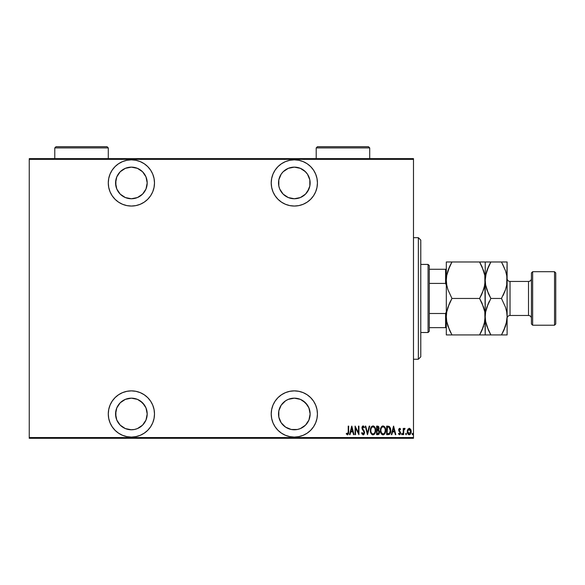 <?xml version="1.0" encoding="UTF-8"?>
<svg xmlns="http://www.w3.org/2000/svg" width="585" height="585" viewBox="0 0 585 585"><rect width="100%" height="100%" fill="white"/><g stroke="black" fill="none" stroke-linecap="round" stroke-linejoin="round"><path stroke-width="0.88" d="M294.321 390.868A23.1 23.1 0 0 1 317.428 413.975A23.1 23.1 0 0 1 294.321 437.075L298.833 436.629L303.162 435.313L307.162 433.178L310.657 430.311L313.531 426.809L315.666 422.816L316.982 418.48L317.428 413.975L316.982 409.463L315.666 405.134L313.531 401.134L310.657 397.639L307.162 394.765L303.162 392.63L298.833 391.314L294.321 390.868L289.816 391.314L285.48 392.63L281.487 394.765L277.985 397.639L275.118 401.134L272.983 405.134L271.667 409.463L271.221 413.975L271.667 418.48L272.983 422.816L275.118 426.809L277.985 430.311L281.487 433.178L285.48 435.313L289.816 436.629L294.321 437.075A23.1 23.1 0 0 1 271.221 413.975A23.1 23.1 0 0 1 294.321 390.868M131.391 390.868A23.1 23.1 0 0 1 154.491 413.975A23.1 23.1 0 0 1 131.391 437.075L135.895 436.629L140.232 435.313L144.224 433.178L147.727 430.311L150.601 426.809L152.736 422.816L154.045 418.48L154.491 413.975L154.045 409.463L152.736 405.134L150.601 401.134L147.727 397.639L144.224 394.765L140.232 392.63L135.895 391.314L131.391 390.868L126.879 391.314L122.55 392.63L118.55 394.765L115.055 397.639L112.181 401.134L110.046 405.134L108.73 409.463L108.284 413.975L108.73 418.48L110.046 422.816L112.181 426.809L115.055 430.311L118.55 433.178L122.55 435.313L126.879 436.629L131.391 437.075A23.1 23.1 0 0 1 108.284 413.975A23.1 23.1 0 0 1 131.391 390.868M131.391 159.844A23.1 23.1 0 0 1 154.491 182.944A23.1 23.1 0 0 1 131.391 206.044L135.895 205.606L140.232 204.289L144.224 202.154L147.727 199.28L150.601 195.778L152.736 191.785L154.045 187.449L154.491 182.944L154.045 178.44L152.736 174.103L150.601 170.111L147.727 166.608L144.224 163.734L140.232 161.599L135.895 160.283L131.391 159.844L126.879 160.283L122.55 161.599L118.55 163.734L115.055 166.608L112.181 170.111L110.046 174.103L108.73 178.44L108.284 182.944L108.73 187.449L110.046 191.785L112.181 195.778L115.055 199.28L118.55 202.154L122.55 204.289L126.879 205.606L131.391 206.044A23.1 23.1 0 0 1 108.284 182.944A23.1 23.1 0 0 1 131.391 159.844M294.321 159.844A23.1 23.1 0 0 1 317.428 182.944A23.1 23.1 0 0 1 294.321 206.044L298.833 205.606L303.162 204.289L307.162 202.154L310.657 199.28L313.531 195.778L315.666 191.785L316.982 187.449L317.428 182.944L316.982 178.44L315.666 174.103L313.531 170.111L310.657 166.608L307.162 163.734L303.162 161.599L298.833 160.283L294.321 159.844L289.816 160.283L285.48 161.599L281.487 163.734L277.985 166.608L275.118 170.111L272.983 174.103L271.667 178.44L271.221 182.944L271.667 187.449L272.983 191.785L275.118 195.778L277.985 199.28L281.487 202.154L285.48 204.289L289.816 205.606L294.321 206.044A23.1 23.1 0 0 1 271.221 182.944A23.1 23.1 0 0 1 294.321 159.844M304.705 171.025L307.469 174.162L309.831 179.858L309.831 186.03L307.469 191.726L305.502 194.125L300.376 197.547L294.321 198.754L288.273 197.547L283.147 194.125L279.718 188.992L278.818 186.03L278.818 179.858L281.18 174.162L283.147 171.763L288.273 168.341L294.321 167.135A15.81 15.81 0 0 1 310.13 182.944A15.81 15.81 0 0 1 294.321 198.754A15.81 15.81 0 0 1 278.518 182.944A15.81 15.81 0 0 1 294.321 167.135L294.994 167.149M131.391 167.135L137.438 168.341L142.565 171.763L145.994 176.897L147.193 182.944L145.994 188.992L142.565 194.125L137.438 197.547L131.391 198.754L125.336 197.547L120.21 194.125L116.788 188.992L115.581 182.944L116.788 176.897L120.21 171.763L125.336 168.341L131.391 167.135A15.81 15.81 0 0 1 147.193 182.944A15.81 15.81 0 0 1 131.391 198.754A15.81 15.81 0 0 1 115.581 182.944A15.81 15.81 0 0 1 131.391 167.135L132.115 167.156M131.391 429.778L125.336 428.578L120.21 425.149L116.788 420.023L115.581 413.975L116.788 407.921L120.21 402.794L125.336 399.365L131.391 398.166A15.81 15.81 0 0 1 147.193 413.975A15.81 15.81 0 0 1 131.391 429.778A15.81 15.81 0 0 1 115.581 413.975A15.81 15.81 0 0 1 131.391 398.166L137.438 399.365L142.565 402.794L145.994 407.921L147.193 413.975L145.994 420.023L142.565 425.149L137.438 428.578L134.47 429.478L130.682 429.763M300.376 399.365L305.502 402.794L308.931 407.921L310.13 413.975L308.931 420.023L305.502 425.149L300.376 428.578L297.407 429.478L291.242 429.478L285.538 427.116L281.18 422.758L278.818 417.054L278.818 410.889L281.18 405.193L285.538 400.827L288.273 399.365L294.321 398.166A15.81 15.81 0 0 1 310.13 413.975A15.81 15.81 0 0 1 294.321 429.778A15.81 15.81 0 0 1 278.518 413.975A15.81 15.81 0 0 1 294.321 398.166L300.376 399.365L303.103 400.827L307.469 405.193L309.282 408.864M294.321 429.778L293.524 429.756M305.502 425.149L304.705 425.895M413.485 437.558L29.25 437.558L29.25 159.354L413.485 159.354L413.485 437.558L413.485 158.623L29.25 158.623L413.485 158.623L413.485 159.354L29.25 159.354L29.25 437.558L413.485 437.558L413.485 438.289L413.485 437.558M407.789 429.346L407.292 432.066L408.286 434.392L410.173 434.392L411.094 432.578L410.911 429.858L409.463 428.33L407.906 429.141L407.262 431.547C407.175 433.185 407.833 434.253 409.229 434.75C410.633 434.253 411.284 433.185 411.197 431.547L410.677 429.339L409.229 428.315L407.789 429.346M403.665 434.64L403.226 434.64L403.665 434.64L403.752 430.421L405.083 428.527L404.293 428.425L403.665 429.339L403.665 428.425L403.226 428.425L403.226 434.64L403.226 428.425L403.226 434.64L403.665 434.64L403.752 430.421L405.083 428.527L404.652 428.315L403.665 429.339L403.665 428.425L403.226 428.425L403.665 428.425M400.177 429.522L399.606 429.076L400.301 429.734L399.606 429.076L399.08 429.916L400.608 432.959L399.504 434.75L398.429 433.909L399.504 434.75L398.429 433.909L398.729 433.331L399.489 433.99L400.169 432.988L398.648 429.946L399.621 428.315L398.685 429.427L398.816 430.904L400.162 433.156L399.657 433.96L398.729 433.331L398.429 433.909L399.789 434.699L400.571 432.469L399.087 429.778L399.606 429.076L400.301 429.734L400.608 429.2L399.621 428.315L400.608 429.2L399.621 428.315L400.608 429.2L400.301 429.734L400.279 428.71M388.206 434.64L389.508 434.282L390.305 433.178L390.721 429.368L389.493 426.597L386.641 426.129L386.641 434.64L388.206 434.64C390.136 434.114 390.992 432.732 390.787 430.494L389.266 426.436L386.641 426.129L386.641 434.64L386.641 426.129L389.493 426.597M378.575 434.487L376.601 434.64L378.707 434.399L379.533 432.629L379.336 430.991L378.546 430.048L379.109 428.483L378.787 426.801L376.601 426.129L376.601 434.64L376.601 426.129L376.601 434.64L377.954 434.64L379.548 432.227L378.546 430.048L379.109 428.242L377.559 426.129L376.601 426.129L377.559 426.129M369.252 426.129L369.727 426.129L367.548 434.64L369.727 426.129L369.252 426.129L367.49 433.002L365.727 426.129L365.252 426.129L367.438 434.64L365.252 426.129L367.438 434.64L369.727 426.129L369.252 426.129L367.49 433.002L365.727 426.129L365.252 426.129L365.727 426.129M355.541 434.64L355.541 427.949L358.927 434.64L358.927 426.129L358.488 426.129L358.488 432.841L355.102 426.129L355.102 434.64L355.541 434.64L355.102 434.64L355.541 434.64L355.541 427.949L358.927 434.64L358.927 426.129L358.488 426.129L358.488 432.841L355.102 426.129L355.102 434.64L355.197 426.129M348.229 431.796L347.812 433.88L346.532 433.222L346.269 433.88L347.6 434.852L348.565 433.646L348.667 426.129L348.229 426.129L348.229 431.796L347.519 433.99L346.532 433.222L346.269 433.88L347.49 434.86L348.667 431.876L348.667 426.129L348.229 426.129L348.207 432.732M350.013 434.64L349.537 434.64L351.724 426.129L349.537 434.64L350.013 434.64L350.715 431.913L352.835 431.913L353.537 434.64L354.013 434.64L351.834 426.129L349.537 434.64L350.013 434.64L350.715 431.913L352.835 431.913L353.537 434.64L354.013 434.64L351.834 426.129L354.013 434.64L353.537 434.64M363.014 434.845L364.089 434.311L364.601 432.556L362.437 428.154L362.956 426.816L364.082 427.876L364.492 427.357L363.314 425.924L362.232 426.655L361.998 428.235L363.98 431.708L364.111 433.024L363.183 433.99L362.078 432.571L361.654 433.002L363.168 434.86L364.601 432.556L362.415 427.862L363.131 426.787L364.082 427.876L364.492 427.357L363.183 425.917L361.983 427.898L364.162 432.549L363.183 433.99L362.078 432.571L361.654 433.002L363.263 434.86M370.385 430.421L370.641 432.381L371.738 434.333L373.011 434.86L374.283 434.319L375.329 432.483L375.621 430.384L375.329 428.271L374.261 426.436L372.967 425.917L371.702 426.48L370.678 428.322L370.385 430.421C370.246 432.651 371.117 434.128 373.011 434.86C374.897 434.107 375.767 432.615 375.621 430.384C375.775 428.125 374.89 426.641 372.967 425.917C371.095 426.692 370.232 428.191 370.385 430.421M380.418 430.421L380.674 432.381L381.778 434.333L383.051 434.86L384.323 434.319L385.369 432.483L385.661 430.384L385.369 428.271L384.301 426.436L383.007 425.917L381.742 426.48L380.718 428.322L380.418 430.421C380.279 432.651 381.157 434.128 383.051 434.86C384.937 434.107 385.808 432.615 385.661 430.384C385.808 428.125 384.93 426.641 383.007 425.917C381.135 426.692 380.272 428.191 380.418 430.421L380.433 430.779M391.811 434.64L391.336 434.64L393.515 426.129L391.336 434.64L391.811 434.64L392.506 431.913L394.634 431.913L395.328 434.64L395.811 434.64L393.625 426.129L391.336 434.64L391.811 434.64L392.506 431.913L394.634 431.913L395.328 434.64L395.811 434.64L393.625 426.129L395.811 434.64L395.328 434.64M401.595 433.931L401.822 434.67L402.37 434.487L402.136 433.353L401.588 434.041L402.027 433.331L401.588 434.041L402.027 433.331L402.465 434.041L402.027 433.331L402.465 434.041L402.027 434.75L402.465 434.041L402.027 434.75L401.588 434.041L402.027 433.331L402.465 434.041L402.027 434.75L401.588 434.041L402.027 433.331L402.465 434.041L401.968 433.339M406.063 434.75L405.632 434.041L406.063 434.75L405.632 434.041L406.063 434.75L405.632 434.041L406.063 434.75L406.502 434.041L406.18 433.353L405.719 433.602L405.632 434.041L406.063 433.331L405.632 434.041L406.063 433.331L406.502 434.041L406.063 433.331L406.502 434.041L406.063 434.75L406.502 434.041L406.063 434.75L405.632 434.041L406.063 433.331L406.502 434.041L406.063 434.75L405.632 434.041L406.063 433.331L406.502 434.041L406.012 433.339M412.176 434.041L412.615 434.75L412.176 434.041L412.725 434.728L413.025 433.814L412.271 433.602L412.176 434.041L412.615 433.331L412.176 434.041L412.615 433.331L413.047 434.041L412.615 433.331L413.047 434.041L412.615 434.75L413.047 434.041L412.615 434.75L412.176 434.041L412.615 433.331L413.047 434.041L412.615 434.75L412.176 434.041L412.615 433.331L413.047 434.041M142.565 171.763L143.61 172.919M29.25 438.289L413.485 438.289L29.25 438.289L29.25 437.558L29.25 438.289M348.229 426.129L348.667 426.129L348.667 432.322M346.378 434.048L346.532 433.222L347.673 433.96M348.207 432.812L348.221 432.425M351.775 427.774L352.616 431.043L350.941 431.043L351.775 427.774L352.616 431.043L350.941 431.043L351.775 427.774M358.488 426.129L358.927 426.129L358.824 434.64M362.159 434.18L361.874 433.602L362.152 434.18M361.654 433.002L362.078 432.571L363.409 433.953M363.804 433.668L363.877 431.489M364.119 432.118L362.261 429.193L361.991 427.584M363.577 431.006L362.298 429.273M362.89 430.114L362.342 429.353M361.998 427.577L362.605 426.143M362.049 427.196L362.225 426.662M362.612 426.143L363.029 425.931M363.183 425.917L364.492 427.357L363.972 427.635M363.314 426.816L362.415 427.862L362.883 429.149M362.605 428.71L363.417 429.814M363.651 430.107L363.972 430.553M364.184 430.926L363.877 430.421M364.513 431.803L364.601 432.556M364.089 434.311L363.365 434.845M362.751 433.807L362.459 433.434M370.415 429.697L370.502 429.024M371.153 427.189L371.694 426.487M371.716 426.465L371.073 427.335M373.332 425.946L374.261 426.436M374.722 426.984L375.073 427.606M375.329 428.278L375.497 428.951M375.212 432.82L374.641 433.894M374.51 434.07L372.835 434.852M372.206 434.67L371.292 433.799M371.278 433.785L370.941 433.185M370.415 431.123L370.641 432.381M371.702 426.48L371.256 427.028M373.917 427.123L372.989 426.787C374.561 427.364 375.292 428.564 375.182 430.384L375.16 429.807L375.182 430.384C375.299 432.213 374.568 433.419 372.989 433.99L373.83 433.726L372.989 433.99C371.438 433.419 370.714 432.227 370.817 430.421L370.897 431.401M370.927 431.562L370.817 430.421C370.707 428.6 371.431 427.386 372.989 426.787L374.473 427.715M374.59 432.893L374.334 433.266M374.985 431.935L374.729 432.637M375.16 430.962L375.08 431.533M371.76 433.368L371.285 432.644M372.989 426.787L372.426 426.911L372.989 426.787M371.95 427.233L372.426 426.911M370.846 429.843L371.241 428.242M371.065 428.703L370.927 429.258M377.932 426.165L378.627 426.553M379.343 430.999L379.497 431.606M379.365 433.412L379.109 433.953L379.365 433.412M377.683 433.77L377.04 433.77L377.04 430.604L378.458 430.809L377.332 430.604L378.246 430.706L379.109 432.227L377.683 433.77L377.04 433.77L377.04 430.604L378.137 430.67M378.641 428.659L377.04 429.734L377.04 427.006L378.678 428.257L378.627 427.796L378.51 429.09L377.749 429.704M378.451 427.364L378.627 427.796M377.91 429.661L378.51 429.09M379.007 432.907L378.553 433.573M378.663 428.023L378.634 428.681M377.332 429.734L377.04 427.006L377.639 427.006M380.455 429.697L380.542 429.024M381.193 427.189L381.734 426.487M382.319 426.07L381.742 426.48L382.312 426.07M384.762 426.991L385.113 427.606M385.369 428.278L385.537 428.951M385.552 429.046L385.632 429.661M385.632 431.108L385.537 431.788M385.252 432.82L384.776 433.756M384.323 434.319L383.409 434.823M382.246 434.67L381.778 434.333M381.764 434.326L381.332 433.799M381.325 433.785L380.981 433.192M380.455 431.145L380.681 432.388M381.296 427.028L380.959 427.65M383.957 427.123L383.029 426.787C384.601 427.364 385.332 428.564 385.222 430.384L385.201 430.962L385.222 430.384C385.339 432.213 384.608 433.419 383.029 433.99L383.87 433.726L383.029 433.99C381.478 433.419 380.755 432.227 380.857 430.421L380.937 431.401M385.025 431.935L384.265 433.39M380.879 430.991L381.325 432.644L380.857 430.421C380.747 428.6 381.471 427.386 383.029 426.787L382.466 426.911L383.592 426.904L384.513 427.715M381.99 427.233L382.466 426.911M380.886 429.836L381.281 428.242M381.106 428.703L380.967 429.258M390.678 429.076L390.341 427.832M390.78 430.874L390.041 433.682M390.509 432.615L389.296 434.414M389.888 433.909L389.12 434.494M388.074 426.143L387.665 426.129M388.63 427.116L388.235 427.043L388.63 427.116M390.349 430.494L389.464 433.309L387.08 433.77L387.08 427.006L389.003 427.24L390.349 430.706M390.341 430.926L389.471 433.302M387.833 427.013L388.235 427.043M389.917 428.249L390.297 429.573M388.403 433.734L389.127 433.551M393.573 427.774L394.407 431.043L392.732 431.043L393.573 427.774L394.407 431.043L392.732 431.043L393.573 427.774M399.796 428.344L400.213 428.629M399.672 429.083L400.301 429.734L399.475 429.105M399.08 429.916L399.606 429.076L399.211 430.48L399.08 429.916M400.608 432.959L399.314 430.662M400.557 433.529L400.381 434.07M399.241 433.924L398.729 433.331L398.429 433.909M400.133 433.317L399.657 433.96M400.169 432.988L399.467 431.752L400.103 432.534M398.648 429.946L399.467 431.752M398.685 429.419L398.838 428.929M401.588 434.041L402.027 433.331M403.665 429.339L404.652 428.315L405.083 428.527L404.403 429.119M404.557 428.322L405.083 428.527M404.835 429.185L404.081 429.434M403.694 431.057L403.665 432.542L403.694 431.057M405.632 434.041L406.063 433.331M409.683 428.388L409.112 428.322M411.079 430.414L411.167 430.991M411.094 432.578L410.962 433.068M408.973 434.728L409.361 434.743M407.409 432.768L407.694 433.558M407.306 432.249L407.27 431.803M407.292 430.962L407.379 430.421M407.738 431.006L409.427 429.097L408.842 429.156L410.758 431.554L408.842 433.916L409.427 433.975L407.701 431.554L407.877 432.688M410.707 430.896L410.75 431.752M409.953 429.368L410.575 430.377M409.332 429.083L409.792 429.251M410.677 432.337L410.575 432.724M408.03 433.09L407.716 431.16L408.301 429.587M408.242 429.668L407.847 430.487M375.08 429.236L375.16 429.807M385.215 430.67L384.762 432.637M383.029 433.99L381.325 432.644M385.12 429.236L385.201 429.807M388.038 433.763L387.08 433.77L387.438 427.006M390.297 431.35L390.115 432.191M408.666 429.244L409.032 429.097M308.536 201.16L310.657 199.28M288.273 197.547L283.147 194.125L281.18 191.726M294.321 167.135L300.376 168.341L305.502 171.763M308.931 188.992L305.502 194.125L300.376 197.547M297.407 198.447L294.321 198.754M125.336 197.547L120.21 194.125L116.788 188.992M115.888 186.03L115.888 179.858M145.994 176.897L146.893 179.858M144.532 191.726L142.565 194.125L137.438 197.547M134.47 198.447L131.391 198.754M122.55 435.313L126.879 436.629M115.888 417.054L115.888 410.889M116.788 407.921L120.21 402.794L125.336 399.365M128.305 398.465L131.391 398.166M137.438 399.365L140.173 400.827L144.532 405.193M144.532 422.758L142.565 425.149M272.983 422.816L275.118 426.809M285.48 435.313L286.336 435.649M309.838 396.849L308.09 395.416M281.18 405.193L285.538 400.827L288.273 399.365M291.242 398.465L294.321 398.166M418.348 359.256L420.783 356.821L420.783 240.091L418.348 237.664L418.348 359.256L418.348 237.664L413.485 237.664L418.348 237.664L420.783 240.091L420.783 356.821L418.348 359.256L413.485 359.256L418.348 359.256M429.295 283.418L429.295 265.627L428.074 264.413L428.074 332.507L429.295 331.286L429.295 283.418L429.295 331.286L428.074 332.507L428.074 264.413L420.783 264.413L428.074 264.413L429.295 265.627L429.295 283.418L445.587 283.418L446.318 285.085L445.587 283.418L445.587 269.275L429.295 269.275L445.587 269.275L445.587 283.418L429.295 283.418M420.783 332.507L428.074 332.507L420.783 332.507M446.318 269.275L445.587 269.275L446.318 269.275M446.318 311.834L445.587 313.502L429.295 313.502L445.587 313.502L445.587 327.644L446.318 327.644L445.587 327.644L445.587 313.502L446.318 311.834M429.295 327.644L445.587 327.644L429.295 327.644M532.65 271.711L531.429 272.924L531.429 323.995L532.65 325.209L532.65 271.711L532.65 325.209L554.536 325.209L555.75 323.995L555.75 272.924L554.536 271.711L554.536 325.209L554.536 271.711L532.65 271.711L554.536 271.711L555.75 272.924L555.75 323.995L554.536 325.209L532.65 325.209L531.429 323.995L531.429 272.924L532.65 271.711M510.032 281.436A2.918 2.918 0 0 1 507.115 278.518A2.918 2.918 0 0 0 510.032 281.436L510.032 315.483L528.511 315.483A2.918 2.918 0 0 1 531.429 318.401A2.918 2.918 0 0 0 528.511 315.483L528.511 281.436L510.032 281.436L528.511 281.436A2.918 2.918 0 0 0 531.429 278.518A2.918 2.918 0 0 1 528.511 281.436L528.511 315.483L510.032 315.483A2.918 2.918 0 0 0 507.115 318.401A2.918 2.918 0 0 1 510.032 315.483L510.032 281.436M446.728 275.462L446.318 280.222L446.721 275.498L447.883 270.855L451.956 261.978L479.583 261.978L483.634 270.796L484.811 275.425L485.228 280.222L484.819 284.939L483.656 289.582L479.583 298.46L451.956 298.46L447.905 289.641L446.735 285.012L446.318 280.222L446.728 284.975L446.318 280.222L446.318 316.697L446.721 311.98L447.883 307.33L451.956 298.46L479.583 298.46L483.634 307.271L484.811 311.907L485.228 316.697L484.819 321.414L481.857 330.583L479.583 334.934L451.956 334.934L447.905 326.123L446.735 321.487L446.318 316.697L446.728 321.45L446.318 316.697L446.318 334.934L485.228 334.934L481.857 334.934L485.228 334.934L484.811 311.944L485.228 316.697L484.819 321.414L481.857 330.583L483.649 326.094L479.583 334.934L481.733 330.854M446.728 334.934L447.891 334.934L446.318 334.934L446.728 334.934L446.318 334.934L446.318 316.697L446.721 311.98L449.273 303.717M449.529 330.24L446.735 321.487L446.318 316.697L446.728 311.944M484.248 324.068L484.811 321.45M482.018 303.154L484.811 311.907L485.228 316.697L484.819 275.498L485.228 280.222L484.819 284.939L482.267 293.202M451.956 298.46L449.69 302.803L451.956 298.46L447.905 289.641L446.735 285.012L446.318 280.222L446.721 275.498L449.682 266.336L447.891 270.826L451.956 261.978L449.814 266.065M479.583 298.46L481.85 294.116L479.583 298.46L481.996 303.11M482.018 266.68L484.811 275.425L485.228 280.222L484.241 287.615L484.811 284.975M484.811 261.978L446.318 261.978L446.728 261.978L446.318 261.978L446.318 316.697M481.024 261.978L479.583 261.978L482.003 266.65M480.629 263.864L479.583 261.978M481.119 295.63L481.85 294.116M484.241 324.075L485.63 311.98L486.793 307.33L490.866 298.46L486.815 289.641L485.645 285.012L485.228 280.222L485.228 261.978L485.228 280.222L485.63 275.498L486.793 270.855L490.866 261.978L485.638 261.978M481.857 334.934L479.583 334.934L481.155 332.031M483.649 261.978L481.857 261.978M447.891 261.978L449.69 261.978L447.891 261.978M449.69 261.978L451.956 261.978L450.384 264.888M450.428 301.282L449.69 302.803M450.918 333.055L449.536 330.262M450.523 334.934L451.956 334.934M447.891 334.934L449.69 334.934M446.318 261.978L446.318 280.222M486.208 272.844L485.228 280.222L485.228 334.934L490.866 334.934L486.815 326.123L485.645 321.487L485.228 316.697L485.63 321.414L485.228 316.697L485.63 311.98L488.183 303.717M488.446 330.262L485.645 321.487L485.228 316.697L485.638 311.937M489.828 333.055L490.866 334.934L507.115 334.934L507.115 316.697L507.115 334.934L503.743 334.934M485.638 334.934L485.228 334.934M489.396 334.934L490.866 334.934L488.438 330.24M489.338 301.282L488.599 302.803M488.46 293.809L485.645 285.012L485.228 280.222L485.638 284.975L485.228 280.222L485.63 275.498L488.592 266.336L486.815 270.796L490.866 261.978L489.294 264.888M488.724 266.065L490.866 261.978L501.469 261.978L505.52 270.796L506.698 275.425L507.115 280.222L507.115 316.697L507.115 280.222L506.698 275.462L507.115 280.222L507.115 261.978L506.705 284.939L505.542 289.582L501.469 298.46L505.52 307.271L506.698 311.907L507.115 316.697L506.705 321.414L505.542 326.064L503.041 332.031M506.705 261.978L505.535 261.978L506.705 261.978M502.939 261.978L503.736 261.978M502.515 263.864L505.52 270.796L506.698 275.425L507.115 280.222L506.705 284.939L505.542 289.582L501.469 298.46L505.52 307.271L506.698 311.907L507.115 316.697L506.698 311.937L507.115 316.697L506.705 321.414L503.743 330.583L505.535 326.094L501.469 334.934L503.743 330.591M506.698 261.978L488.599 261.978M506.127 324.075L507.115 316.697M506.698 284.975L507.115 280.222M501.469 298.46L490.866 298.46L501.469 298.46L505.52 289.641L504.153 293.202M503.005 295.63L503.736 294.116M506.135 324.068L506.698 321.457M486.8 334.934L488.599 334.934M490.866 334.934L506.698 334.934M490.866 298.46L488.438 293.758M505.535 261.978L501.469 261.978M486.208 272.851L485.638 275.462M316.207 147.925L317.428 146.711L368.499 146.711L369.713 147.925L369.713 158.623L369.713 147.925L316.207 147.925L316.207 158.623L316.207 147.925L369.713 147.925L368.499 146.711L317.428 146.711L316.207 147.925M54.785 147.925L55.999 146.711L107.07 146.711L108.284 147.925L108.284 158.623L108.284 147.925L54.785 147.925L54.785 158.623L54.785 147.925L108.284 147.925L107.07 146.711L55.999 146.711L54.785 147.925"/></g></svg>
